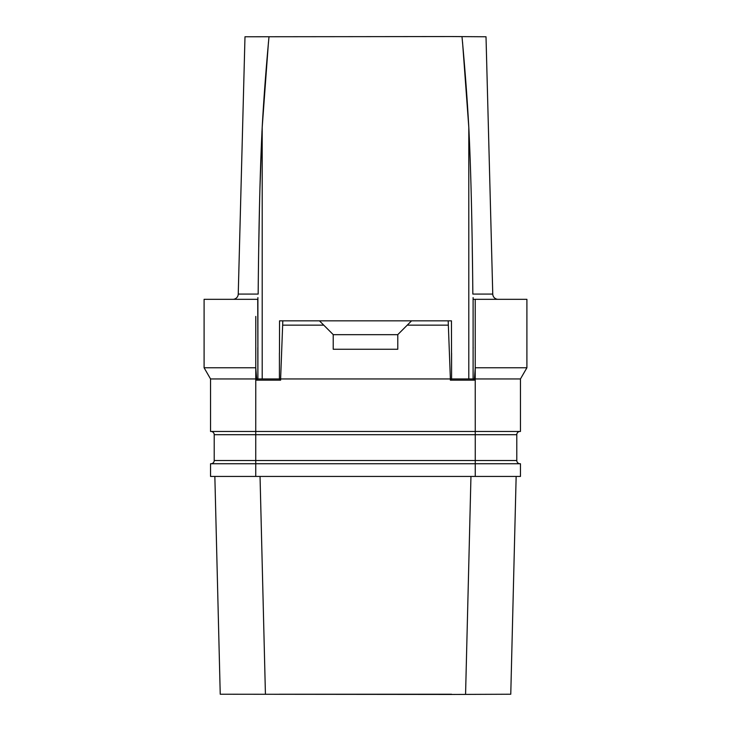 <?xml version="1.0" encoding="UTF-8"?>
<svg xmlns="http://www.w3.org/2000/svg" width="731" height="731" viewBox="0 0 731 731"><rect width="100%" height="100%" fill="white"/><g stroke="black" fill="none" stroke-linecap="round" stroke-linejoin="round"><path stroke-width="1.1" d="M475.26 476.438L475.26 463.746L210.546 463.746L210.546 476.438L520.454 476.438L520.454 463.746L475.26 463.746L475.26 434.689L255.74 434.689L255.74 431.464L210.546 431.464L210.546 378.95L204.095 367.766L204.095 299.326L257.897 299.326L257.897 297.599L257.897 348.65L257.723 299.326M510.768 694.231L516.15 476.438L510.768 694.231L451.584 694.45L220.232 694.231L214.85 476.438L220.232 694.231M279.416 694.231L451.584 694.231M470.956 476.438L465.574 694.231M260.044 476.438L265.426 694.231M498.131 299.326A5.382 5.382 0 0 1 492.758 294.081L486.014 36.769L451.584 36.55L244.986 36.769L238.242 294.081A5.382 5.382 0 0 1 232.869 299.326M462.001 36.769C464.989 68.851 467.255 99.014 468.799 127.267C470.865 168.24 472.208 223.85 472.838 294.081L472.838 293.771M259.88 378.95L279.416 378.95L280.64 380.157L256.663 380.157L257.897 378.95L279.416 378.95L279.416 353.128M279.47 353.128L279.544 320.845L451.456 320.845L451.584 378.95L468.799 378.95L468.799 127.267L462.549 42.279M268.469 42.124L262.201 127.267C263.745 99.014 266.011 68.842 268.999 36.769M475.214 367.766L526.905 367.766L520.454 378.95L473.103 378.95L473.103 297.599L473.103 378.95L471.12 378.95L473.103 378.95L474.337 380.157L450.36 380.157L451.584 378.95L471.12 378.95M282.815 320.845L280.622 378.95L279.416 378.95M448.185 320.845L450.378 378.95L280.622 378.95L280.64 380.157M451.53 353.128L451.584 378.95L451.584 353.128M450.36 380.157L450.378 378.95L451.584 378.95M473.176 347.59L473.103 348.65M474.337 380.157L475.232 367.766L475.214 299.326L473.277 299.326M526.905 367.766L526.905 299.326L475.214 299.326L475.223 316.432M486.014 36.769L492.758 294.081L472.838 294.081M472.564 268.706L472.244 246.685M261.99 130.858L259.934 188.47M259.432 210.226L258.747 246.831M258.171 292.738L258.162 294.081C258.792 223.905 260.135 168.304 262.201 127.267L262.201 378.95M255.777 316.432L255.768 367.766L256.691 378.95L257.897 378.95L257.897 348.65M475.232 367.766L475.26 431.464L255.74 431.464L255.768 367.766M520.024 463.746A3.226 3.226 0 0 1 516.79 460.512L516.79 434.689L475.26 434.689L475.26 431.464L520.454 431.464L520.454 378.95M210.546 378.95L256.691 378.95L256.663 380.157M255.786 367.766L204.095 367.766M257.824 347.59L257.897 378.95M244.986 36.769L238.242 294.081L258.162 294.081M282.815 325.149L323.751 325.149L333.217 334.615L333.217 349.263L397.783 349.263L397.783 334.615L407.249 325.149L448.185 325.149M319.447 320.845L323.751 325.149M411.553 320.845L407.249 325.149M397.783 334.67L333.217 334.67M516.79 434.689A3.226 3.226 0 0 1 520.024 431.464M255.74 476.438L255.74 460.512L214.21 460.512A3.226 3.226 0 0 1 210.976 463.746A3.226 3.226 0 0 0 214.21 460.512L214.21 434.689A3.226 3.226 0 0 0 210.976 431.464A3.226 3.226 0 0 1 214.21 434.689L255.74 434.689L255.74 460.512L516.79 460.512"/></g></svg>

